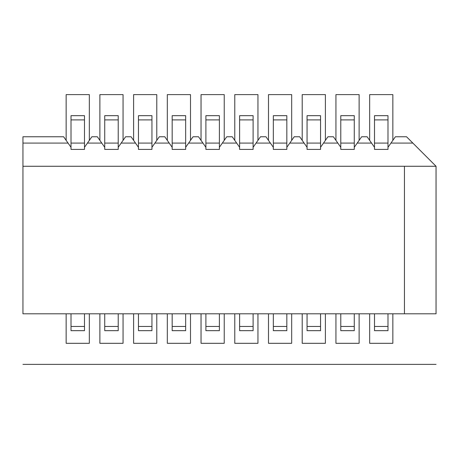 <?xml version="1.0" encoding="UTF-8"?>
<svg xmlns="http://www.w3.org/2000/svg" width="459" height="459" viewBox="0 0 459 459"><rect width="100%" height="100%" fill="white"/><g stroke="black" fill="none" stroke-linecap="round" stroke-linejoin="round"><path stroke-width="0.69" d="M22.95 143.088L68.052 143.088L63.629 136.765L22.95 136.765L22.95 313.807L436.05 313.807L436.05 166.273L404.436 166.273L404.436 313.807M374.504 313.807L374.504 330.669L387.993 330.669L387.993 313.807M374.504 326.452L387.993 326.452M71.007 147.299L71.007 149.41L84.496 149.41L84.496 115.685L71.007 115.685L71.007 147.299L68.052 143.088M87.445 143.088L101.778 143.088L97.348 136.765L91.869 136.765L84.496 147.299M101.778 143.088L104.727 147.299L104.727 115.685L118.215 115.685L118.215 147.299L125.594 136.765L131.073 136.765L138.452 147.299L138.452 149.41L151.94 149.41L151.94 147.299L154.89 143.088L169.222 143.088L172.171 147.299L172.171 149.41L185.66 149.41L185.66 147.299L188.609 143.088L202.941 143.088L205.896 147.299L205.896 149.41L219.385 149.41L219.385 147.299L222.334 143.088L236.666 143.088L239.615 147.299L239.615 149.41L253.104 149.41L253.104 147.299L256.059 143.088L270.391 143.088L273.34 147.299L273.34 149.41L286.829 149.41L286.829 147.299L289.778 143.088L304.11 143.088L307.06 147.299L307.06 149.41L320.548 149.41L320.548 147.299L323.503 143.088L337.835 143.088L340.785 147.299L340.785 149.41L354.273 149.41L354.273 147.299L357.222 143.088L371.555 143.088L374.504 147.299L374.504 149.41L387.993 149.41L387.993 147.299L390.948 143.088L412.865 143.088L436.05 166.273M154.89 143.088L159.313 136.765L164.792 136.765L169.222 143.088M188.609 143.088L193.038 136.765L198.517 136.765L202.941 143.088M222.334 143.088L226.757 136.765L232.243 136.765L236.666 143.088M256.059 143.088L260.483 136.765L265.962 136.765L270.391 143.088M289.778 143.088L294.208 136.765L299.687 136.765L304.11 143.088M323.503 143.088L327.927 136.765L333.406 136.765L337.835 143.088M357.222 143.088L361.652 136.765L367.131 136.765L371.555 143.088M390.948 143.088L395.371 136.765L406.542 136.765L412.865 143.088M104.727 147.299L104.727 149.41L118.215 149.41L118.215 147.299M121.165 143.088L135.497 143.088M22.95 166.273L404.436 166.273M104.727 143.088L118.215 143.088M104.727 119.902L118.215 119.902M138.452 119.902L151.94 119.902L151.94 115.685L138.452 115.685L138.452 147.299M151.94 119.902L151.94 147.299M138.452 143.088L151.94 143.088M172.171 119.902L185.66 119.902L185.66 115.685L172.171 115.685L172.171 147.299M185.66 119.902L185.66 147.299M172.171 143.088L185.66 143.088M205.896 119.902L219.385 119.902L219.385 115.685L205.896 115.685L205.896 147.299M219.385 119.902L219.385 147.299M205.896 143.088L219.385 143.088M239.615 119.902L253.104 119.902L253.104 115.685L239.615 115.685L239.615 147.299M253.104 119.902L253.104 147.299M239.615 143.088L253.104 143.088M273.34 119.902L286.829 119.902L286.829 115.685L273.34 115.685L273.34 147.299M286.829 119.902L286.829 147.299M273.34 143.088L286.829 143.088M307.06 119.902L320.548 119.902L320.548 115.685L307.06 115.685L307.06 147.299M320.548 119.902L320.548 147.299M307.06 143.088L320.548 143.088M340.785 119.902L354.273 119.902L354.273 115.685L340.785 115.685L340.785 147.299M354.273 119.902L354.273 147.299M340.785 143.088L354.273 143.088M374.504 119.902L387.993 119.902L387.993 115.685L374.504 115.685L374.504 147.299M387.993 119.902L387.993 147.299M374.504 143.088L387.993 143.088M71.007 143.088L84.496 143.088M71.007 119.902L84.496 119.902M71.007 313.807L71.007 330.669L84.496 330.669L84.496 313.807M71.007 326.452L84.496 326.452M104.727 313.807L104.727 330.669L118.215 330.669L118.215 313.807M104.727 326.452L118.215 326.452M138.452 313.807L138.452 330.669L151.94 330.669L151.94 313.807M138.452 326.452L151.94 326.452M172.171 313.807L172.171 330.669L185.66 330.669L185.66 313.807M172.171 326.452L185.66 326.452M205.896 313.807L205.896 330.669L219.385 330.669L219.385 313.807M205.896 326.452L219.385 326.452M239.615 313.807L239.615 330.669L253.104 330.669L253.104 313.807M239.615 326.452L253.104 326.452M273.34 313.807L273.34 330.669L286.829 330.669L286.829 313.807M273.34 326.452L286.829 326.452M307.06 313.807L307.06 330.669L320.548 330.669L320.548 313.807M307.06 326.452L320.548 326.452M340.785 313.807L340.785 330.669L354.273 330.669L354.273 313.807M340.785 326.452L354.273 326.452M66.159 140.374L66.159 94.611L89.339 94.611L89.339 140.374M89.339 313.807L89.339 343.315L66.159 343.315L66.159 313.807M99.878 140.374L99.878 94.611L123.064 94.611L123.064 140.374M123.064 313.807L123.064 343.315L99.878 343.315L99.878 313.807M133.603 140.374L133.603 94.611L156.789 94.611L156.789 140.374M156.789 313.807L156.789 343.315L133.603 343.315L133.603 313.807M167.323 140.374L167.323 94.611L190.508 94.611L190.508 140.374M190.508 313.807L190.508 343.315L167.323 343.315L167.323 313.807M201.048 140.374L201.048 94.611L224.233 94.611L224.233 140.374M224.233 313.807L224.233 343.315L201.048 343.315L201.048 313.807M234.767 140.374L234.767 94.611L257.952 94.611L257.952 140.374M257.952 313.807L257.952 343.315L234.767 343.315L234.767 313.807M268.492 140.374L268.492 94.611L291.677 94.611L291.677 140.374M291.677 313.807L291.677 343.315L268.492 343.315L268.492 313.807M302.211 140.374L302.211 94.611L325.397 94.611L325.397 140.374M325.397 313.807L325.397 343.315L302.211 343.315L302.211 313.807M335.936 140.374L335.936 94.611L359.122 94.611L359.122 140.374M359.122 313.807L359.122 343.315L335.936 343.315L335.936 313.807M369.661 140.374L369.661 94.611L392.841 94.611L392.841 140.374M392.841 313.807L392.841 343.315L369.661 343.315L369.661 313.807M22.95 364.389L436.05 364.389"/></g></svg>
